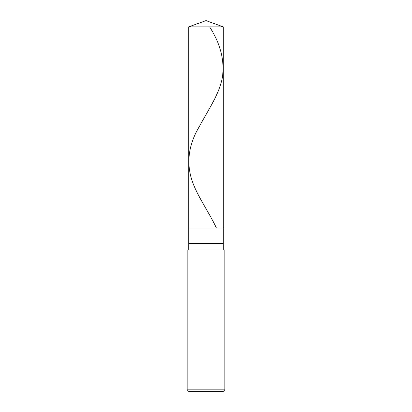 <?xml version="1.0" encoding="UTF-8"?>
<svg xmlns="http://www.w3.org/2000/svg" width="412" height="412" viewBox="0 0 412 412"><rect width="100%" height="100%" fill="white"/><g stroke="black" fill="none" stroke-linecap="round" stroke-linejoin="round"><path stroke-width="0.62" d="M188.717 26.888L206 20.6L223.283 26.888L188.717 26.888L223.283 26.888L223.283 227.996L188.717 227.996L188.717 26.888L188.717 227.996L223.283 227.996L223.283 26.888L206 20.6L188.717 26.888M223.283 227.996L188.717 227.996L223.283 227.996L223.283 243.708L188.717 243.708L188.717 227.996L188.717 243.708L223.283 243.708L223.283 249.991L223.283 227.996M188.717 249.991L188.717 243.708L188.717 249.991M224.854 249.991L187.146 249.991L224.854 249.991L224.854 389.829L187.146 389.829L187.146 249.991L187.146 389.829L224.854 389.829L223.283 391.4L188.717 391.4L187.146 389.829L188.717 391.4L223.283 391.4L224.854 389.829L224.854 249.991M209.605 26.888C220.384 43.543 224.669 60.198 222.47 76.853C219.735 93.612 207.957 110.37 199.001 127.128C189.129 143.886 186.482 160.649 191.05 177.407C195.777 194.165 208.426 210.923 216.243 227.682"/></g></svg>
